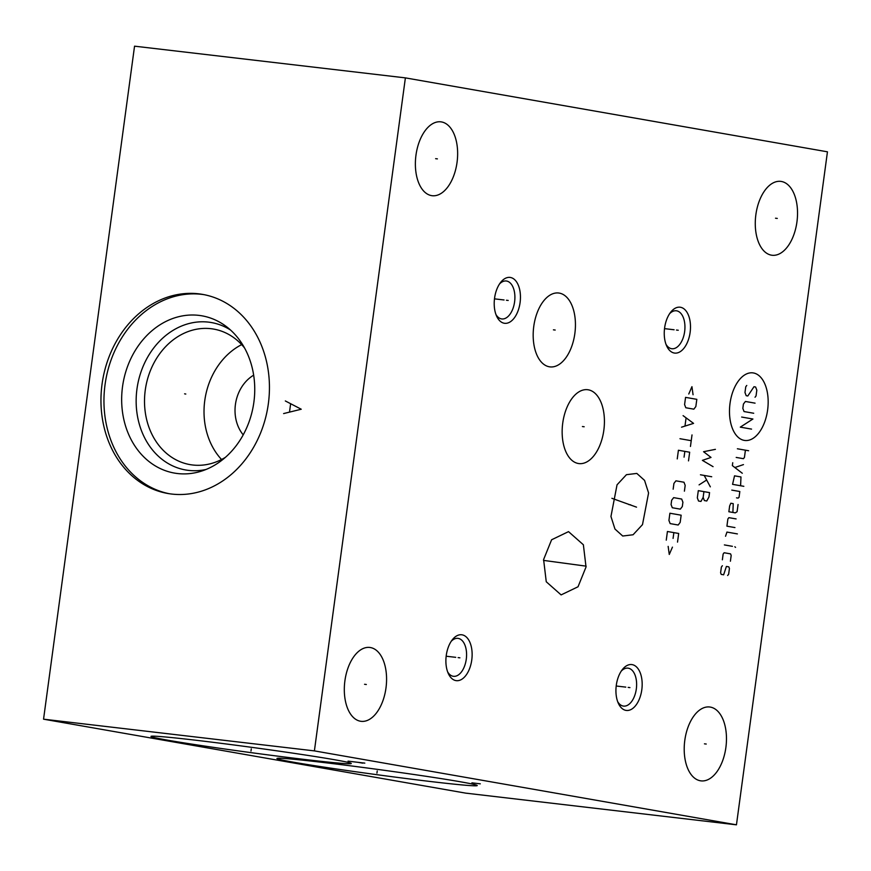 <?xml version="1.0" encoding="UTF-8"?>
<svg xmlns="http://www.w3.org/2000/svg" width="871" height="871" viewBox="0 0 871 871"><rect width="100%" height="100%" fill="white"/><g stroke="black" fill="none" stroke-linecap="round" stroke-linejoin="round"><path stroke-width="1.31" d="M43.55 719.185L465.615 793.122L736.452 824.826L827.45 151.815L405.385 77.878L134.548 46.174L43.55 719.185L314.398 750.889L405.385 77.878M736.452 824.826L314.398 750.889M781.385 181.473A37.192 20.828 -83.3 0 1 797.019 221.332A37.192 20.828 -83.3 0 1 772.076 255.257A37.192 20.828 -83.3 0 1 771.423 255.159A37.192 20.828 -83.3 0 1 755.788 215.311A37.192 20.828 -83.3 0 1 780.732 181.375A37.192 20.828 -83.3 0 1 781.385 181.473M710.322 707.089A37.192 20.828 -83.3 0 1 725.957 746.948A37.192 20.828 -83.3 0 1 701.013 780.873A37.192 20.828 -83.3 0 1 700.36 780.775A37.192 20.828 -83.3 0 1 684.726 740.927A37.192 20.828 -83.3 0 1 709.669 706.991A37.192 20.828 -83.3 0 1 710.322 707.089M441.488 121.929A37.192 20.828 -83.3 0 1 457.123 161.788A37.192 20.828 -83.3 0 1 432.179 195.714A37.192 20.828 -83.3 0 1 431.526 195.616A37.192 20.828 -83.3 0 1 415.892 155.767A37.192 20.828 -83.3 0 1 440.835 121.831A37.192 20.828 -83.3 0 1 441.488 121.929M370.425 647.545A37.192 20.828 -83.3 0 1 386.06 687.404A37.192 20.828 -83.3 0 1 361.117 721.33A37.192 20.828 -83.3 0 1 360.463 721.232A37.192 20.828 -83.3 0 1 344.829 681.383A37.192 20.828 -83.3 0 1 369.761 647.447A37.192 20.828 -83.3 0 1 370.425 647.545M690.126 332.384A23.103 12.934 -83.3 0 1 679.881 351.873A23.103 12.934 -83.3 0 1 666.707 346.037A23.103 12.934 -83.3 0 1 664.617 327.91A23.103 12.934 -83.3 0 1 670.67 312.221A23.103 12.934 -83.3 0 1 685.172 309.924A23.103 12.934 -83.3 0 1 690.126 332.384M641.807 689.745A23.103 12.934 -83.3 0 1 631.562 709.234A23.103 12.934 -83.3 0 1 618.388 703.398A23.103 12.934 -83.3 0 1 616.298 685.27A23.103 12.934 -83.3 0 1 622.351 669.581A23.103 12.934 -83.3 0 1 636.853 667.284A23.103 12.934 -83.3 0 1 641.807 689.745M520.085 302.596A23.103 12.934 -83.3 0 1 509.84 322.085A23.103 12.934 -83.3 0 1 496.666 316.249A23.103 12.934 -83.3 0 1 494.576 298.122A23.103 12.934 -83.3 0 1 500.618 282.433A23.103 12.934 -83.3 0 1 515.131 280.135A23.103 12.934 -83.3 0 1 520.085 302.596M471.766 659.957A23.103 12.934 -83.3 0 1 461.521 679.445A23.103 12.934 -83.3 0 1 448.347 673.61A23.103 12.934 -83.3 0 1 446.257 655.482A23.103 12.934 -83.3 0 1 452.299 639.793A23.103 12.934 -83.3 0 1 466.812 637.496A23.103 12.934 -83.3 0 1 471.766 659.957M559.291 293.102A37.192 20.828 -83.3 0 1 574.925 332.951A37.192 20.828 -83.3 0 1 549.982 366.887A37.192 20.828 -83.3 0 1 549.329 366.789A37.192 20.828 -83.3 0 1 533.694 326.93A37.192 20.828 -83.3 0 1 558.638 293.004A37.192 20.828 -83.3 0 1 559.291 293.102M588.273 389.805A37.192 20.828 -83.3 0 1 603.908 429.664A37.192 20.828 -83.3 0 1 578.965 463.59A37.192 20.828 -83.3 0 1 578.311 463.492A37.192 20.828 -83.3 0 1 562.666 423.644A37.192 20.828 -83.3 0 1 587.609 389.707A37.192 20.828 -83.3 0 1 588.273 389.805M610.952 516.492L617.038 484.82L626.445 474.684L636.821 473.421L644.562 480.389L648.579 492.953L642.493 524.625L633.075 534.761L622.711 536.024L614.97 529.045L610.952 516.492M586.031 566.988L578.028 586.771L561.109 594.904L546.259 581.763L543.602 559.552L551.604 539.77L568.523 531.637L583.374 544.767L586.031 566.988M432.898 781.799A101.058 2.667 7.7 0 1 329.815 768.004A101.058 2.667 7.7 0 1 276.945 758.478A101.058 2.667 7.7 0 1 321.279 762.245A101.058 2.667 7.7 0 1 424.362 776.039A101.058 2.667 7.7 0 1 477.232 785.566A101.058 2.667 7.7 0 1 432.898 781.799M306.93 759.73A101.058 2.667 7.7 0 1 203.847 745.946A101.058 2.667 7.7 0 1 150.977 736.42A101.058 2.667 7.7 0 1 195.322 740.176A101.058 2.667 7.7 0 1 298.405 753.97A101.058 2.667 7.7 0 1 351.274 763.497A101.058 2.667 7.7 0 1 306.93 759.73M102.049 384.198A101.058 83.681 99.9 0 1 202.638 294.398A101.058 83.681 99.9 0 1 268.355 403.665A101.058 83.681 99.9 0 1 167.765 493.476A101.058 83.681 99.9 0 1 102.049 384.198M169.268 493.715A101.058 83.681 -80.1 0 1 105.043 384.721A101.058 83.681 99.9 0 1 204.13 294.67M122.517 386.768A79.827 66.098 99.9 0 1 226.612 326.767A79.827 66.098 99.9 0 1 253.886 402.152A79.827 66.098 -80.1 0 1 201.321 471.178A79.827 66.098 -80.1 0 1 122.517 386.768M206.111 469.447A74.819 61.95 -80.1 0 1 136.954 389.065A74.819 61.95 99.9 0 1 230.532 330.022M244.577 348.008A68.787 56.963 99.9 0 0 213.722 329.096A68.787 56.963 99.9 0 0 145.25 390.23A68.787 56.963 -80.1 0 0 189.976 464.602A68.787 56.963 -80.1 0 0 225.437 457.319M221.539 459.507A68.787 56.963 -80.1 0 1 204.761 400.649A68.787 56.963 99.9 0 1 241.67 344.622M243.205 434.858A37.192 30.801 99.9 0 1 235.42 404.514A37.192 30.801 99.9 0 1 253.668 375.161M669.581 313.734A19.108 10.702 -83.3 0 1 676.31 310.784A19.108 10.702 -83.3 0 1 676.647 310.827A19.108 10.702 -83.3 0 1 684.639 331.611A19.108 10.702 -83.3 0 1 671.868 348.738A19.108 10.702 -83.3 0 1 671.53 348.694A19.108 10.702 -83.3 0 1 665.999 344.317M621.263 671.095A19.108 10.702 -83.3 0 1 627.991 668.144A19.108 10.702 -83.3 0 1 628.329 668.199A19.108 10.702 -83.3 0 1 636.32 688.972A19.108 10.702 -83.3 0 1 623.549 706.098A19.108 10.702 -83.3 0 1 623.211 706.054A19.108 10.702 -83.3 0 1 617.691 701.678M499.54 283.946A19.108 10.702 -83.3 0 1 506.269 280.995A19.108 10.702 -83.3 0 1 506.606 281.039A19.108 10.702 -83.3 0 1 514.598 301.823A19.108 10.702 -83.3 0 1 501.827 318.949A19.108 10.702 -83.3 0 1 501.489 318.906A19.108 10.702 -83.3 0 1 495.958 314.529M451.222 641.306A19.108 10.702 -83.3 0 1 457.95 638.356A19.108 10.702 -83.3 0 1 458.288 638.41A19.108 10.702 -83.3 0 1 466.279 659.184A19.108 10.702 -83.3 0 1 453.508 676.31A19.108 10.702 -83.3 0 1 453.17 676.266A19.108 10.702 -83.3 0 1 447.64 671.889M775.517 218.218L777.291 218.425M704.454 743.834L706.229 744.041M435.62 158.674L437.394 158.881M364.557 684.29L366.321 684.497M676.484 330.044L678.259 330.251M674.089 329.761L664.519 328.639M628.165 687.404L629.94 687.611M625.77 687.121L616.211 686.01M506.443 300.255L508.207 300.462M504.048 299.972L494.478 298.851M458.124 657.616L459.899 657.823M455.729 657.333L446.159 656.222M553.423 329.837L555.197 330.044M582.405 426.55L584.169 426.757M628.884 504.614L630.648 504.821M636.527 507.151L611.899 498.31M563.929 563.167L565.704 563.374M586.107 566.15L543.504 560.391M730.029 403.371A34.034 19.064 96.7 0 0 744.27 440.388A34.034 19.064 96.7 0 0 767.623 409.958A34.034 19.064 96.7 0 0 753.382 372.951A34.034 19.064 96.7 0 0 730.029 403.371M755.037 397.241L756.039 395.946L756.823 390.175L755.603 387.007L753.992 386.724L747.808 395.978L746.197 395.695L744.977 392.527L745.761 386.757L746.763 385.461M753.698 413.246L744.052 411.558L742.832 408.39L743.42 404.068L745.413 401.466L755.059 403.153M751.553 429.109L740.296 427.138L752.914 419.016L741.667 417.046M737.378 448.772L748.625 450.743M736.202 457.427L743.442 458.69L744.444 457.395L745.413 450.176M732.74 462.719L732.359 465.604L742.299 473.258M743.464 464.602L734.841 467.52M740.6 485.757L740.971 476.96L734.536 475.827L732.565 484.341L743.823 486.312M736.507 497.831L738.107 498.114L739.043 497.287L739.827 491.516L731.782 490.112M732.881 512.453L733.24 503.656L730.834 503.231L729.637 505.975L728.864 511.745L735.287 512.867L737.095 511.713L738.064 504.505M736.115 518.92L728.885 517.657L727.884 518.953L726.915 526.171L734.95 527.576M737.389 533.912L726.937 532.072L725.543 536.264M724.378 544.919L732.413 546.324M734.83 546.748L735.56 547.369L734.83 546.748M730.399 561.229L731.183 555.458L730.573 553.869L724.139 552.747L723.137 554.043L722.364 559.813M722.386 565.725L721.384 567.032L720.6 572.791L721.21 574.381L723.627 574.806L726.403 566.433L728.82 566.858L729.43 568.436L728.646 574.207L727.644 575.502M715.407 449.349L703.561 451.711L711.019 457.438L702.396 460.356L713.066 466.66M700.447 474.782L711.705 476.753M704.193 475.435L710.333 486.845M706.294 480.237L699.075 484.875M703.931 491.625L703.147 497.395L704.367 500.564L706.773 500.988L708.972 496.938L709.56 492.616L698.302 490.645L697.323 497.853L698.542 501.021L700.959 501.446L703.147 497.395M693.055 394.748L691.944 386.68L688.765 393.997M685.564 397.372L684.584 404.59L685.804 407.748L693.849 409.163L695.842 406.561L696.822 399.343L685.564 397.372M681.536 427.182L693.566 423.382L683.093 415.641M686.054 418.124L685.009 425.821M679.979 438.712L691.226 440.682M692.01 434.923L690.453 446.453M688.504 460.879L689.669 452.223L678.411 450.253L677.246 458.908M684.062 457.144L684.846 451.385M684.399 491.168L685.183 485.397L683.964 482.229L675.929 480.825L673.925 483.427L673.152 489.186M673.653 497.646L671.65 500.248L671.073 504.57L672.292 507.739L680.327 509.143L682.32 506.541L682.908 502.219L681.688 499.05L673.653 497.646M669.897 513.226L668.928 520.433L670.147 523.602L678.182 525.017L680.175 522.404L681.155 515.197L669.897 513.226M677.518 542.121L678.683 533.466L667.426 531.495L666.261 540.151M673.076 538.387L673.86 532.617M668.155 546.389L669.266 554.457L672.445 547.14M377.23 770.944L376.947 773.1L377.23 770.944M480.291 783.835L471.908 782.844M251.273 748.875L250.979 751.031L251.273 748.875M364.818 763.116L348.052 761.156L364.818 763.116M357.839 762.299L362.761 763.159M185.795 394.04L184.598 393.834L185.795 394.04M283.619 413.573L301.246 409.228L285.329 400.954M290.576 404.133L289.553 411.711"/></g></svg>
